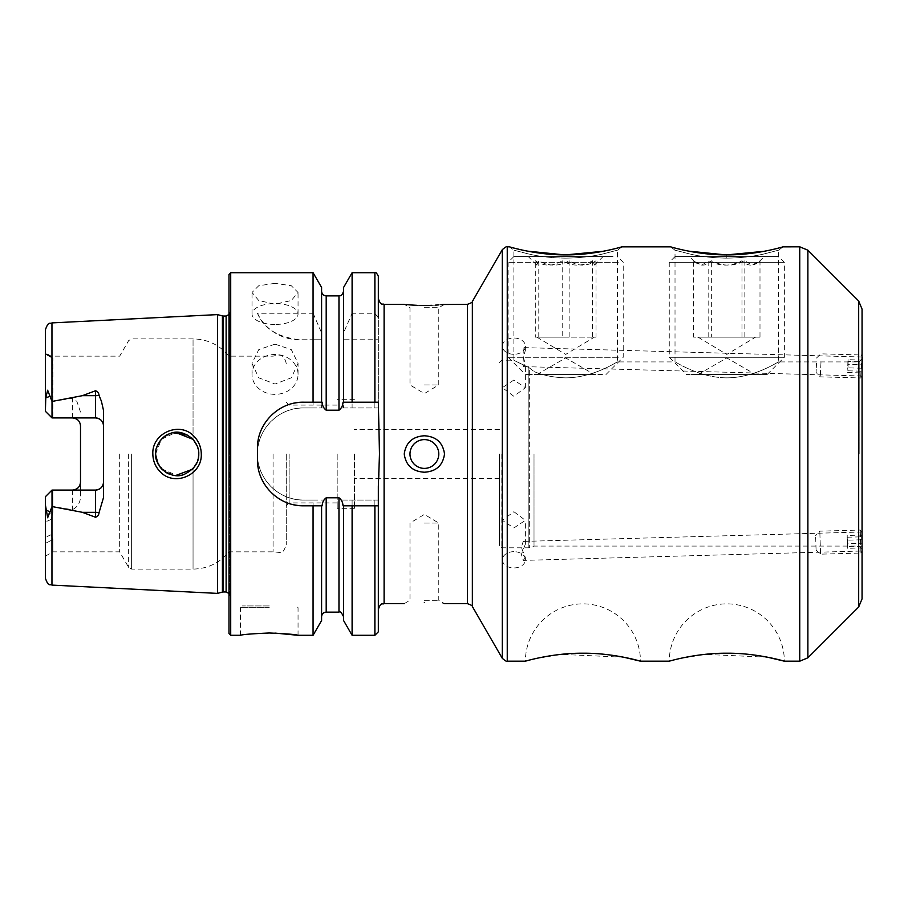 <?xml version="1.0" encoding="UTF-8"?>
<svg xmlns="http://www.w3.org/2000/svg" width="908" height="908" viewBox="0 0 908 908"><rect width="100%" height="100%" fill="white"/><g stroke="black" fill="none" stroke-linecap="round" stroke-linejoin="round"><path stroke-width="0.68" stroke-dasharray="4.54 3.41" d="M565.673 258.122C552.268 257.94 540.067 256.601 529.046 254.104L513.871 250.177L529.035 254.104C540.056 256.646 552.257 257.986 565.673 258.122C552.268 257.94 540.067 256.601 529.046 254.104L513.871 250.177L529.035 254.104C540.056 256.646 552.257 257.986 565.673 258.122C579.066 257.986 591.267 256.646 602.288 254.104L617.463 250.177L602.299 254.104C591.278 256.601 579.077 257.94 565.673 258.122C579.066 257.986 591.267 256.646 602.288 254.104L617.463 250.177L602.299 254.104C591.278 256.601 579.077 257.94 565.673 258.122M509.399 246.84L527.503 251.141M726.809 258.122C713.416 257.94 701.214 256.601 690.194 254.104L675.019 250.177L690.182 254.104C701.192 256.646 713.404 257.986 726.809 258.122C713.416 257.94 701.214 256.601 690.194 254.104L675.019 250.177L690.182 254.104C701.192 256.646 713.404 257.986 726.809 258.122C740.213 257.986 752.414 256.646 763.435 254.104L778.61 250.177L763.446 254.104C752.426 256.601 740.213 257.94 726.809 258.122C740.213 257.986 752.414 256.646 763.435 254.104L778.61 250.177L763.446 254.104C752.426 256.601 740.213 257.94 726.809 258.122L726.809 254.887M670.547 246.84L688.639 251.141M194.21 436.555C180.488 420.801 151.715 432.753 152.839 454C152.953 460.776 155.313 466.599 159.922 471.468C173.939 487.233 202.348 475.134 201.281 454C201.145 447.224 198.784 441.413 194.21 436.555M198.148 448.836L198.773 454C199.828 471.683 174.291 483.692 161.93 469.254C157.084 463.114 154.984 458.029 155.608 454C154.292 449.392 160.932 435.874 169.648 433.774C176.538 430.471 184.142 432.129 192.473 438.768C196.979 443.989 199.079 449.063 198.773 454L198.398 457.995M623.751 657.222L561.019 654.362L535.13 658.709L525.38 661.183A57.556 57.556 0 0 1 582.936 603.865A57.556 57.556 0 0 1 640.481 661.183M767.635 657.222L704.903 654.362L679.014 658.709L669.264 661.183A57.556 57.556 0 0 1 726.809 603.865A57.556 57.556 0 0 1 784.364 661.183M275.033 344.155L258.746 349.625L252.015 363.359L258.757 377.819L275.033 384.027L291.309 377.819L298.051 363.359L291.32 349.625L275.033 344.155M275.033 394.367A23.018 19.942 0 0 1 252.015 374.436A23.018 19.942 0 0 1 275.033 354.495A23.018 19.942 0 0 1 298.051 374.436A23.018 19.942 0 0 1 275.033 394.367M275.033 283.33L258.746 285.736L252.015 292.467L258.757 300.514L275.033 304.225L291.309 300.514L298.051 292.467L291.32 285.736L275.033 283.33M275.033 324.462A23.018 10.453 0 0 1 252.015 314.009A23.018 10.453 0 0 1 275.033 303.556A23.018 10.453 0 0 1 298.051 314.009A23.018 10.453 0 0 1 275.033 324.462M523.224 357.094L525.38 363.87L523.224 366.594L523.224 357.082L525.38 350.431L523.224 347.594L523.224 357.094M862.055 366.503L862.055 357.003L862.055 366.503M862.055 550.997L862.055 531.997L862.055 550.997L523.224 560.406L521.374 554.493L525.38 544.13L523.224 541.406L521.317 547.308L525.38 557.569L523.224 560.406M862.055 531.997L523.224 541.406M513.871 551.667A11.509 8.138 0 0 0 502.362 559.805A11.509 8.138 0 0 0 513.871 567.943A11.509 8.138 0 0 0 525.38 559.805A11.509 8.138 0 0 0 513.871 551.667M529.648 368.046L534.018 371.554L528.865 367.558L529.648 368.046L529.648 547.672L529.648 368.046M528.865 367.558C509.116 358.036 509.116 358.036 528.865 367.558C509.116 358.036 509.116 358.036 528.865 367.558L528.865 547.808L528.865 367.558M565.673 377.864C553.687 377.49 543.132 375.39 534.018 371.554C543.109 375.379 553.664 377.49 565.673 377.864C594.002 377.717 617.588 361.271 617.463 361.917C617.599 361.248 594.025 377.717 565.673 377.864C594.002 377.717 617.588 361.271 617.463 361.917C617.599 361.248 594.025 377.717 565.673 377.864M726.809 377.864C698.479 377.717 674.871 361.259 675.019 361.917C674.848 361.259 698.627 377.762 726.809 377.864C698.479 377.717 674.871 361.259 675.019 361.917C674.848 361.259 698.627 377.762 726.809 377.864C755.184 377.705 778.724 361.271 778.61 361.917C778.724 361.248 755.229 377.717 726.809 377.864C755.184 377.705 778.724 361.271 778.61 361.917C778.724 361.248 755.229 377.717 726.809 377.864M499.479 454L499.479 545.504L499.479 454M862.055 309.129L862.055 598.871M424.376 600.313L438.768 600.313L424.376 600.313M424.376 523.065L438.768 523.065L424.376 523.065M424.376 439.608A14.392 14.392 0 0 0 409.985 454A14.392 14.392 0 0 0 424.376 468.392A14.392 14.392 0 0 1 409.985 454A14.392 14.392 0 0 1 424.376 439.608A14.392 14.392 0 0 1 438.768 454A14.392 14.392 0 0 1 424.376 468.392A14.392 14.392 0 0 1 409.985 454A14.392 14.392 0 0 1 424.376 439.608A14.392 14.392 0 0 1 438.768 454A14.392 14.392 0 0 1 424.376 468.392A14.392 14.392 0 0 0 438.768 454A14.392 14.392 0 0 0 424.376 439.608M424.376 307.687L438.768 307.687L424.376 307.687M424.376 384.935L438.768 384.935L424.376 384.935M444.523 304.362L438.768 307.687L438.768 384.935L424.376 393.584L409.985 384.935L409.985 307.687L404.298 304.373M404.673 304.407L406.126 304.566M417.169 305.338L420.586 305.44M424.376 435.783C412.607 436.476 405.887 442.548 404.23 454C405.91 465.464 412.618 471.536 424.376 472.217C436.146 471.524 442.866 465.452 444.523 454C442.866 442.548 436.146 436.476 424.376 435.783M269.279 605.931L242.232 605.931L269.279 605.931M269.279 632.99C251.8 633.761 242.209 634.522 240.495 635.294C242.22 634.522 251.811 633.761 269.279 632.99L274.874 633.08M78.213 420.347A8.059 8.059 0 0 1 80.506 425.977L80.506 495.95C80.506 502.374 77.827 506.936 72.447 509.638L52.017 506.55L47.613 517.787L45.4 504.837L45.4 578.203M45.468 401.336L45.4 411.301L52.017 417.918L52.017 401.45L50.144 396.308L47.613 390.213L45.468 401.336M80.506 412.05L76.851 401.336L72.447 398.362L52.017 401.45M52.482 417.918L45.4 411.301L45.4 354.165L45.4 411.301L52.017 417.918L72.447 417.918L52.88 417.918L52.88 358.388L45.4 353.496L45.4 354.165L45.4 352.837L51.154 356.833L51.154 356.163L51.154 356.833L45.4 353.382L52.88 358.388C52.074 366.616 51.949 386.456 52.482 417.918L95.465 417.918M161.397 468.71L177.23 475.576L193.052 468.641L193.052 569.1L193.052 468.641L197.524 461.241M196.911 462.774L198.307 458.472M156.653 460.617L163.849 470.968L175.63 475.52M159.309 466.088L158.14 464.124M286.258 454L286.258 544.505L286.258 454M289.13 454L289.13 502.919L289.13 454M273.07 454L273.07 551.837L273.07 454M228.986 274.443L228.986 633.557M119.663 454L119.663 551.837L119.663 454M217.477 314.611L217.477 593.389M424.376 305.474L428.201 305.44M431.765 305.326L435.17 305.156M438.36 304.94L440.97 304.725M354.449 454L354.449 508.673L354.449 454M337.186 454L337.186 508.673L337.186 454M313.067 272.706L313.067 313.237L257.475 313.237C263.207 328.026 277.11 336.868 299.175 339.762L313.067 339.762L313.067 407.953L303.522 407.953C278.79 407.408 256.919 429.314 257.475 454C256.975 478.732 278.722 500.558 303.522 500.047L313.067 500.047L313.067 635.294M313.067 500.047L323.861 500.047L326.199 497.8L338.968 497.8L341.306 500.047L378.341 500.047L378.341 486.575L378.341 505.801L379.487 454L378.341 402.199L343.008 402.199M103.523 410.495L103.523 497.505M45.4 504.837L45.4 496.699L52.017 490.082L45.4 496.699L45.4 514.836L45.4 496.699L52.017 490.082L72.447 490.082L52.88 490.082L52.88 512.271L51.154 519.421L51.154 534.721L52.88 539.602L52.88 551.837L52.88 539.602L51.154 534.744L51.154 519.478L52.88 512.271L52.8 490.082L95.465 490.082M534.018 454L534.018 546.083L534.018 454M513.871 511.692L525.38 520.329L513.871 527.968L502.362 520.329L513.871 511.692M513.871 354.302A11.509 8.138 180 0 1 502.362 346.152A11.509 8.138 180 0 1 513.871 338.014A11.509 8.138 180 0 1 525.38 346.152A11.509 8.138 180 0 1 513.871 354.302M513.871 380.032L502.362 387.671L513.871 396.308L525.38 387.671L513.871 380.032M764.048 251.323L766.658 250.812M770.483 249.995L782.968 246.863M602.901 251.323L605.511 250.812M609.347 249.995L621.821 246.863M862.055 454L862.055 548.965L862.055 454M51.154 519.421L45.4 521.918L45.4 537.275L51.154 534.721M45.4 514.836L45.4 521.918L45.4 514.836L52.88 512.271L45.4 514.836M51.154 534.744L45.4 537.275L45.4 556.161L45.4 521.918L51.154 519.478M45.4 329.797L45.4 403.163M352.1 272.706L352.1 313.237L374.879 313.237L378.341 317.709L378.341 407.953L341.306 407.953L338.968 410.2L326.199 410.2L323.861 407.953L313.067 407.953M343.576 287.484L343.576 332.85L352.1 313.237M343.576 402.199L343.576 332.85M321.591 287.484L321.591 407.953L321.591 339.762L313.067 339.762M321.591 402.199L321.591 338.116M313.067 313.237L321.591 332.85M378.341 298.607L378.341 421.425L378.341 407.953L341.306 407.953M341.306 500.047L378.341 500.047L378.341 631.832M352.1 339.762L378.341 339.762L343.428 339.762L343.576 407.953L343.576 339.762L352.1 339.762L352.1 407.953M352.1 500.047L352.1 635.294M343.576 505.801L343.576 620.516M343.428 339.762L343.576 338.116M321.591 620.516L321.591 505.801M404.23 603.638L409.985 600.313L409.985 523.065L424.376 514.416L438.768 523.065L438.768 600.313L444.523 603.638L442.888 603.468M228.986 454L228.986 308.255L228.986 454M197.331 446.225L193.052 439.359L193.052 338.9L193.052 439.359L187.763 435.182M173.122 432.81L169.036 434.024M163.735 437.134L161.352 439.347M159.32 441.901L158.31 443.547M156.301 448.586L155.983 450.016M155.608 454L161.386 439.313L175.607 432.48M197.206 445.907L198.682 452.014M323.861 407.953L303.522 407.953A46.047 46.047 0 0 0 257.475 454A46.047 46.047 0 0 0 303.522 500.047L323.861 500.047M322.158 402.199L303.522 402.199M294.498 403.095A46.047 46.047 0 0 0 258.371 439.188M257.475 448.246L257.475 459.754M258.371 468.766A46.047 46.047 0 0 0 294.453 504.893M303.522 505.801L322.158 505.801M343.008 505.801L378.341 505.801M257.475 313.237A46.047 46.047 0 0 0 299.175 339.762L321.738 339.762M52.017 417.918L52.88 417.918M80.506 482.023A8.059 8.059 0 0 1 78.213 487.653A8.059 8.059 0 0 0 80.506 482.023L80.506 495.95M52.017 490.082L52.017 506.55M569.134 260.755L569.134 337.14L536.889 337.14L596.023 337.14L596.023 260.755L594.604 265.045L592.549 260.755C582.437 266.555 572.324 266.555 562.2 260.755C553.154 266.555 544.198 266.555 535.311 260.755L536.73 265.045L538.784 260.755C548.909 266.555 559.022 266.555 569.134 260.755C578.18 266.555 587.135 266.555 596.023 260.755M612.979 256.567L513.871 256.567L612.979 256.567M618.246 262.321L508.117 262.321L618.246 262.321M618.246 357.287L508.117 357.287L618.246 357.287M602.469 374.55L525.38 374.55L602.469 374.55M539.386 374.55L594.445 374.55L539.386 374.55M531.498 256.567L603.071 256.567L531.498 256.567M569.134 337.14L535.311 337.14L535.311 260.755M592.549 260.755L592.549 337.14L596.023 337.14M592.549 337.14L562.2 337.14L562.2 260.755M562.2 337.14L535.311 337.14M538.784 337.14L538.784 260.755M862.055 375.708L862.555 357.264M861.386 363.506L860.67 377.978L861.386 363.506M820.98 362.383L820.265 376.854L820.98 362.383M816.519 363.37L816.076 372.416L816.519 363.37M862.282 371.213L862.509 360.09L862.282 371.213L847.913 370.816L848.129 364.392L862.509 364.8M862.509 360.09L848.129 359.693L848.129 364.392M848.129 359.693L847.913 361.418L862.282 361.815M847.913 361.418L847.686 367.831L862.055 368.228M847.913 370.816L847.686 367.831M847.686 372.53L862.055 372.927M862.055 540.43L862.055 550.702M860.932 552.654L860.216 530.034L860.932 552.654M820.537 553.766L819.81 531.157L820.537 553.766M816.076 549.726L815.622 535.595L816.076 549.726M862.055 543.222L861.613 535.084L862.055 547.921L862.055 543.222L847.686 543.62L847.686 548.319L862.055 547.921M861.828 546.196L847.459 546.605L847.686 548.319M847.459 546.605L847.232 540.181L861.613 539.783M847.232 540.181L847.232 535.482L861.613 535.084M847.686 543.62L847.232 535.482M847.459 537.207L861.828 536.798M741.972 260.755L741.972 337.14L698.036 337.14L759.996 337.14L759.996 260.755L751.972 265.181L744.844 260.755C733.789 266.555 722.723 266.555 711.656 260.755C705.595 266.555 699.58 266.555 693.621 260.755L701.646 265.181L708.785 260.755C719.851 266.555 730.906 266.555 741.972 260.755C748.033 266.555 754.037 266.555 759.996 260.755M778.542 256.567L675.019 256.567L778.542 256.567M784.296 262.321L669.264 262.321L784.296 262.321M784.296 357.287L669.264 357.287L784.296 357.287M767.044 374.55L686.527 374.55L767.044 374.55M698.07 374.55L755.592 374.55L698.07 374.55M689.456 256.567L764.218 256.567L689.456 256.567M741.972 337.14L693.621 337.14L693.621 260.755M744.844 260.755L744.844 337.14L759.996 337.14M744.844 337.14L711.656 337.14L711.656 260.755M711.656 337.14L693.621 337.14M708.785 337.14L708.785 260.755M472.364 606.51L472.364 301.49M467.382 304.362L467.382 603.638M501.784 454L501.784 547.808L501.784 454M502.272 249.689L502.272 658.311M507.254 246.817L507.254 661.183M807.882 250.188L807.882 657.812M799.744 246.817L799.744 661.183M858.684 300.991L858.684 607.009M859.184 454L859.184 361.917L859.184 454M269.279 607.668L240.495 607.668L269.279 607.668M45.763 510.194L50.144 511.692M72.447 417.918L72.447 398.362M131.626 454L131.626 569.1L131.626 454M128.641 454L128.641 567.375L128.641 454M222.415 315.927L222.415 592.073M223.3 316.041L223.3 591.959M226.115 316.041L226.115 591.959M228.986 593.503L229.565 595.41L229.531 312.114L229.565 595.41L228.986 599.745M230.711 272.706L230.711 635.294M384.095 304.362L384.095 603.638M51.96 322.896L51.96 401.325M51.96 506.675L51.96 585.104M374.879 272.706L374.879 313.237M374.879 339.762L374.879 407.953M374.879 500.047L374.879 635.294M338.968 497.8L338.968 612.128M338.968 295.872L338.968 410.2M326.199 295.872L326.199 410.2M326.199 497.8L326.199 612.128M45.763 397.806L50.144 396.308M72.447 490.082L72.447 509.638M45.4 354.165L52.88 358.388L45.4 354.165M45.4 543.381L52.88 539.602L45.4 543.381M499.479 362.496L501.784 360.192L513.871 360.192L513.871 250.177L509.32 246.817M622.014 246.817L617.463 250.177L617.463 361.917L675.019 361.917L675.019 250.177L670.467 246.817M252.015 374.436L252.015 363.359M252.015 314.009L252.015 292.467M862.055 376.003L523.224 366.594M862.055 548.965L859.184 546.083L534.018 546.083L528.865 547.808L501.784 547.808L499.479 545.504M783.161 246.817L778.61 250.177L778.61 361.917L859.184 361.917L862.055 359.035M240.495 635.294L240.495 607.668L242.232 605.931M337.186 502.919L289.13 502.919L286.258 505.801M45.4 556.161L52.88 551.837L119.663 551.837L128.641 567.375L131.626 569.1L193.052 569.1C207.648 568.794 219.623 563.039 228.986 551.837L273.07 551.837L280.742 552.552C282.57 552.949 284.408 550.271 286.258 544.505M499.479 478.459L354.449 478.459M354.449 508.673L337.186 508.673M502.362 559.805L502.362 520.329M502.362 387.671L502.362 346.152M525.38 387.671L525.38 363.87M525.38 350.431L525.38 346.152M525.38 559.805L525.38 557.569M525.38 544.13L525.38 520.329M286.258 363.495C283.784 353.904 280.277 355.732 278.154 354.88L273.07 356.163L228.986 356.163C219.623 344.961 207.648 339.206 193.052 338.9L131.626 338.9L128.641 340.625L119.663 356.163L51.154 356.163L45.4 352.837M337.186 405.082L289.13 405.082L286.258 402.199M354.449 399.327L337.186 399.327M499.479 429.541L354.449 429.541M228.986 314.497L229.565 312.59L229.565 454L228.986 308.255M298.051 635.294L298.051 607.668L296.326 605.931M862.055 357.003L523.224 347.594M298.051 314.009L298.051 292.467M298.051 374.436L298.051 363.359M536.889 337.14L565.673 354.426L594.445 337.14M513.871 256.567L508.117 262.321L508.117 357.287L525.38 374.55M536.889 374.55L565.673 357.934L594.445 374.55M594.604 265.045L603.071 256.567M536.73 265.045L528.263 256.567M605.954 374.55L623.217 357.287L623.217 262.321L617.463 256.567M862.044 375.764L860.682 377.966L820.276 376.854L816.076 372.416M816.474 358.047L820.9 353.848L861.306 354.971M862.055 356.345L861.329 354.983M861.59 532.247L860.239 530.045L819.822 531.157L815.622 535.595M816.02 549.964L820.446 554.164L860.863 553.04M862.055 550.838L860.875 553.029M698.036 337.14L726.809 354.426L755.592 337.14M675.019 256.567L669.264 262.321L669.264 357.287L686.527 374.55M698.036 374.55L726.809 357.934L755.592 374.55M759.145 261.64L764.218 256.567M694.472 261.64L689.399 256.567M767.101 374.55L784.364 357.287L784.364 262.321L778.61 256.567"/><path stroke-width="1.36" d="M565.673 254.887C595.841 255.069 622.763 246.545 622.014 246.817C622.627 246.545 595.886 255.08 565.673 254.887C535.414 255.08 508.718 246.533 509.32 246.817C508.582 246.545 535.527 255.069 565.673 254.887L602.901 251.323M623.751 657.222L640.481 661.183C641.241 661.433 613.751 652.954 582.902 653.204C552.121 652.965 524.62 661.433 525.38 661.183L507.254 661.183L507.254 246.817L509.399 246.84M527.503 251.141L564.549 254.887M726.82 254.887C756.988 255.069 783.91 246.545 783.161 246.817C783.774 246.545 757.022 255.08 726.809 254.887C696.561 255.08 669.854 246.533 670.467 246.817C669.718 246.545 696.674 255.069 726.82 254.887L764.048 251.323M621.821 246.863L670.547 246.84M688.639 251.141L725.696 254.887M194.244 436.589C198.807 441.436 201.156 447.235 201.281 454C202.325 475.168 173.893 487.221 159.922 471.468C155.325 466.599 152.964 460.776 152.839 454C151.749 432.741 180.431 420.79 194.244 436.589M198.682 452.014L198.773 454C199.068 449.074 196.979 444.012 192.507 438.791C184.142 432.129 176.515 430.46 169.648 433.786C160.932 435.874 154.281 449.403 155.608 454C154.984 458.041 157.095 463.125 161.93 469.254C169.83 475.565 177.196 477.302 184.006 474.475C194.153 469.425 199.068 462.592 198.773 454L198.307 458.472M767.635 657.222L784.364 661.183C785.114 661.433 757.624 652.954 726.786 653.204C696.005 652.965 668.492 661.433 669.264 661.183L640.481 661.183M858.684 300.991L858.684 607.009L862.055 598.871L862.055 309.129L858.684 300.991L807.882 250.188L799.744 246.817L782.968 246.863M424.376 602.526C398.748 603.707 398.748 603.707 424.376 602.526C398.748 603.707 398.748 603.707 424.376 602.526C450.005 603.707 450.005 603.707 424.376 602.526C450.005 603.707 450.005 603.707 424.376 602.526M424.376 439.608A14.392 14.392 0 0 0 409.985 454A14.392 14.392 0 0 0 424.376 468.392A14.392 14.392 0 0 0 438.768 454A14.392 14.392 0 0 0 424.376 439.608M424.376 472.217C412.595 471.513 405.876 465.441 404.23 454C405.887 442.548 412.607 436.476 424.376 435.783C436.158 436.476 442.866 442.548 444.523 454C442.854 465.464 436.146 471.536 424.376 472.217M424.376 305.474C398.76 304.294 398.76 304.294 424.376 305.474C450.005 304.294 450.005 304.294 424.376 305.474L420.586 305.44M406.126 304.566L407.862 304.725M407.998 304.736L410.427 304.94M410.643 304.952L417.169 305.338M269.279 632.99C251.8 633.761 242.209 634.522 240.495 635.294C242.22 634.522 251.811 633.761 269.279 632.99C286.769 633.761 296.36 634.522 298.051 635.294C296.349 634.522 286.758 633.761 269.279 632.99M99.051 395.389A8.059 2.758 0 0 1 95.465 395.672L95.465 417.918C100.448 418.474 103.137 421.153 103.523 425.977A8.059 8.059 0 0 0 95.465 417.918L52.017 417.918L52.017 401.45L82.412 395.672L95.465 390.769C97.633 391.416 98.824 392.96 99.051 395.389L101.446 401.336L103.523 410.495L103.523 497.505L99.051 512.611A8.059 2.758 0 0 0 95.465 512.328L95.465 517.231C97.633 516.584 98.824 515.04 99.051 512.611M193.245 468.426L196.911 462.774M155.983 450.016L155.608 454L156.653 460.617M175.63 475.52L192.439 469.277M198.398 457.995L197.524 461.241M161.397 468.71L159.309 466.088M158.14 464.124L155.62 454.726M217.477 454L217.477 314.611L222.415 315.927L222.415 592.073L217.477 593.389L217.477 454M228.986 454L228.986 274.443L230.711 272.706L230.711 635.294L228.986 633.557L228.986 454M428.201 305.44L431.765 305.326M435.17 305.156L438.36 304.94M440.97 304.725L442.832 304.543M443.297 304.498L467.382 304.362L467.382 603.638L444.523 603.638M352.1 402.199L343.008 402.199C342.838 405.638 341.487 408.305 338.968 410.2L326.199 410.2C323.691 408.328 322.34 405.66 322.158 402.199L303.522 402.199C278.745 401.722 256.987 423.434 257.475 448.246L257.475 459.754C256.987 484.463 278.642 506.278 303.522 505.801L322.158 505.801C322.34 502.34 323.679 499.684 326.199 497.8L338.968 497.8C341.476 499.672 342.827 502.34 343.008 505.801L378.341 505.801L378.341 609.393L378.341 486.575L379.487 454L378.341 402.199L352.1 402.199L352.1 272.706L374.879 272.706C375.458 271.73 376.604 272.877 378.341 276.168L378.341 317.709M313.067 402.199L313.067 272.706L230.711 272.706M103.523 482.023A8.059 8.059 0 0 1 95.465 490.082C100.448 489.526 103.137 486.847 103.523 482.023A8.059 8.059 0 0 1 95.465 490.082L52.017 490.082L52.017 506.55L82.412 512.328L95.465 517.231M78.213 420.347A8.059 8.059 0 0 0 72.447 417.918C77.43 418.474 80.12 421.164 80.506 425.977L80.506 482.023C80.12 486.836 77.43 489.526 72.447 490.082A8.059 8.059 0 0 0 78.213 487.653A8.059 8.059 0 0 1 72.447 490.082M52.017 417.918L45.4 411.301L45.763 397.806L47.647 390.213L52.017 401.45M766.658 250.812L770.483 249.995M605.511 250.812L609.347 249.995M51.96 506.675L51.96 585.104C50.065 583.742 48.567 587.465 45.4 578.203L45.4 504.837L47.647 517.787L52.017 506.55M52.017 490.082L45.4 496.699L45.4 504.837M45.4 403.163L45.4 329.797C48.657 320.422 50.019 324.338 51.96 322.896L217.477 314.611M404.23 603.638L384.095 603.638L384.095 304.362C382.393 303.261 381.076 306.484 378.341 298.607L378.341 276.168M343.576 402.199L343.576 287.484L352.1 272.706M321.591 402.199L321.591 287.484L313.067 272.706M374.879 505.801L374.879 635.294L378.341 631.832L378.341 505.801M374.879 635.294L352.1 635.294L352.1 505.801M352.1 635.294L343.576 620.516L343.576 505.801M313.067 505.801L313.067 635.294L321.591 620.516L321.591 505.801M313.067 635.294L298.051 635.294L274.874 633.08M187.763 435.182L173.122 432.81M169.036 434.024L163.735 437.134M161.352 439.347L159.32 441.901M158.31 443.547L156.301 448.586M175.607 432.48L193.052 439.359L197.206 445.907M198.148 448.836L197.331 446.225M303.522 402.199A46.047 46.047 0 0 0 294.498 403.095M258.371 439.188A46.047 46.047 0 0 0 257.475 448.246M257.475 459.754A46.047 46.047 0 0 0 258.371 468.766M294.453 504.893A46.047 46.047 0 0 0 303.522 505.801M862.055 356.345L862.055 375.708M862.055 550.702L862.055 540.43M507.254 661.183C507.129 661.955 505.472 660.99 502.272 658.311L502.272 249.689L472.364 301.49L472.364 606.51C472.966 606.022 471.309 605.057 467.382 603.638M858.684 607.009L807.882 657.812L807.882 250.188M807.882 657.812L799.744 661.183L799.744 246.817M223.3 316.041L226.115 316.041L226.115 591.959L223.3 591.959L223.3 316.041L222.415 315.927M51.96 401.325L51.96 322.896M374.879 402.199L374.879 272.706M343.576 616.725C341.567 612.571 340.023 611.039 338.968 612.128L338.968 497.8M338.968 410.2L338.968 295.872C340.103 295.043 341.204 297.711 343.576 291.275M326.199 410.2L326.199 295.872C323.396 295.599 321.863 294.067 321.591 291.275M338.968 612.128L326.199 612.128L326.199 497.8M82.412 395.672L95.465 395.672L95.465 390.769M50.144 396.308L45.763 397.806M95.465 490.082L95.465 512.328L82.412 512.328M50.144 511.692L45.763 510.194M507.254 246.817C507.129 246.045 505.472 247.01 502.272 249.689M223.3 591.959L222.415 592.073M226.115 591.959L228.986 593.503M404.23 304.362L384.095 304.362M384.095 603.638C382.393 604.739 381.076 601.516 378.341 609.393M799.744 661.183L784.364 661.183M51.96 585.104L217.477 593.389M338.968 295.872L326.199 295.872M326.199 612.128C323.396 612.401 321.863 613.933 321.591 616.725M240.495 635.294L230.711 635.294M226.115 316.041L228.986 314.497M472.364 606.51L502.272 658.311M472.364 301.49C472.966 301.978 471.309 302.943 467.382 304.362"/></g></svg>
